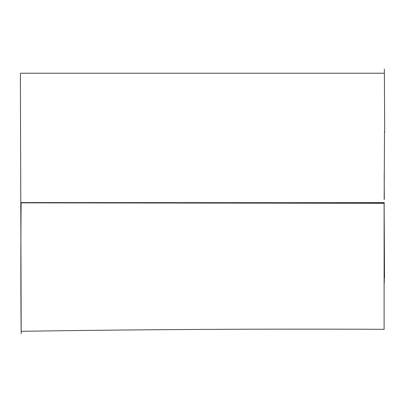 <?xml version="1.0" encoding="UTF-8"?>
<svg xmlns="http://www.w3.org/2000/svg" width="405" height="405" viewBox="0 0 405 405"><rect width="100%" height="100%" fill="white"/><g stroke="black" fill="none" stroke-linecap="round" stroke-linejoin="round"><path stroke-width="0.61" d="M20.382 73.852L21.197 333.578C21.156 335.907 20.478 271.871 21.126 203.183M384.112 329.316L384.117 203.295L20.766 202.844M384.674 132.081L384.365 69.108M384.153 199.407L384.507 132.081M384.522 277.805L384.132 202.738L21.06 202.581M21.197 333.578L20.868 245.359M384.406 202.642L23.293 202.849M20.377 73.224L384.375 73.239M384.294 199.407L384.203 173.998M384.32 259.281L384.274 283.135M384.203 329.316C263.159 328.794 142.145 329.452 21.161 331.305M384.234 132.086L384.75 132.081"/></g></svg>
